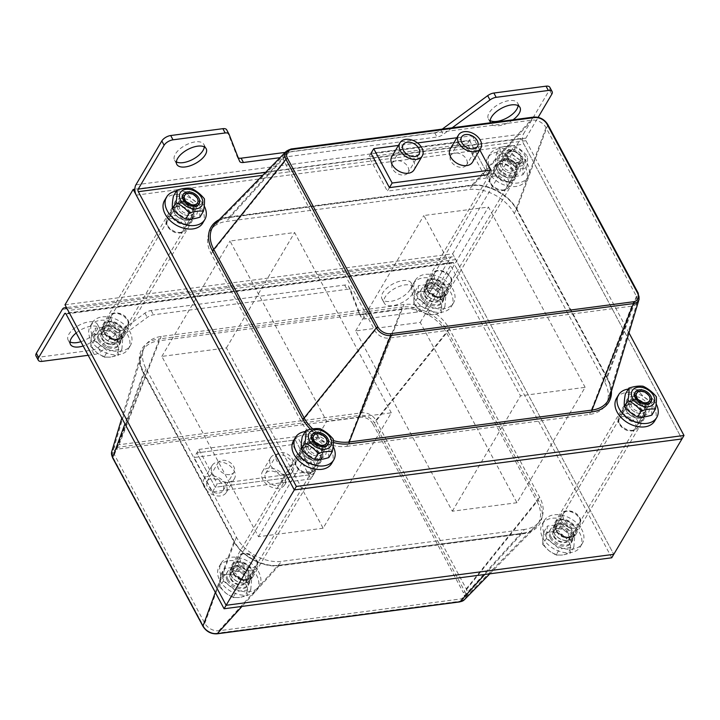 <?xml version="1.0" encoding="UTF-8"?>
<svg xmlns="http://www.w3.org/2000/svg" width="720" height="720" viewBox="0 0 720 720"><rect width="100%" height="100%" fill="white"/><g stroke="black" fill="none" stroke-linecap="round" stroke-linejoin="round"><path stroke-width="0.54" stroke-dasharray="3.6 2.7" d="M396.378 160.686A9.243 6.372 30.6 0 0 392.247 163.143A9.243 6.372 30.6 0 0 396.972 173.331A9.243 6.372 30.6 0 0 408.168 172.548A9.243 6.372 30.6 0 0 406.053 164.376A9.243 6.372 30.6 0 0 396.378 160.686M454.833 153A9.243 6.372 30.6 0 0 450.702 155.457A9.243 6.372 30.6 0 0 455.427 165.645A9.243 6.372 30.6 0 0 466.623 164.862A9.243 6.372 30.6 0 0 464.508 156.681A9.243 6.372 30.6 0 0 454.833 153M450.252 148.959A12.942 8.919 -149.4 0 1 456.021 145.521A12.942 8.919 -149.4 0 1 469.575 150.678A12.942 8.919 -149.4 0 1 472.536 162.126M391.797 156.645A12.942 8.919 -149.4 0 1 397.566 153.207A12.942 8.919 -149.4 0 1 411.12 158.364A12.942 8.919 -149.4 0 1 414.081 169.812M487.872 174.699L485.82 178.164L467.406 143.82L469.458 140.355L371.007 153.306L469.458 140.355L487.872 174.699L469.458 140.355L472.185 135.738L456.867 137.754M479.772 149.886L472.185 135.738M417.483 142.929L398.412 145.44M229.851 474.597A9.243 6.372 -149.4 0 1 220.176 470.916A9.243 6.372 -149.4 0 1 218.052 462.744A9.243 6.372 -149.4 0 1 229.257 461.961A9.243 6.372 -149.4 0 1 233.973 472.149A9.243 6.372 -149.4 0 1 229.851 474.597M218.943 493.065A9.243 6.372 30.6 0 0 223.065 490.608A9.243 6.372 30.6 0 0 218.349 480.42A9.243 6.372 30.6 0 0 207.144 481.203A9.243 6.372 30.6 0 0 209.268 489.375A9.243 6.372 30.6 0 0 218.943 493.065M288.306 466.911A9.243 6.372 -149.4 0 1 278.631 463.23A9.243 6.372 -149.4 0 1 276.507 455.058A9.243 6.372 -149.4 0 1 287.712 454.275A9.243 6.372 -149.4 0 1 292.428 464.463A9.243 6.372 -149.4 0 1 288.306 466.911M277.398 485.37A9.243 6.372 30.6 0 0 281.52 482.922A9.243 6.372 30.6 0 0 276.804 472.734A9.243 6.372 30.6 0 0 265.599 473.517A9.243 6.372 30.6 0 0 267.723 481.689A9.243 6.372 30.6 0 0 277.398 485.37M278.937 488.232A12.942 8.919 -149.4 0 1 265.383 483.084A12.942 8.919 -149.4 0 1 262.413 471.636A12.942 8.919 -149.4 0 1 278.1 470.538A12.942 8.919 -149.4 0 1 284.706 484.803A12.942 8.919 -149.4 0 1 278.937 488.232M287.118 474.39A12.942 8.919 30.6 0 0 292.887 470.961A12.942 8.919 30.6 0 0 286.281 456.696A12.942 8.919 30.6 0 0 270.603 457.785A12.942 8.919 30.6 0 0 273.564 469.233A12.942 8.919 30.6 0 0 287.118 474.39M220.482 495.927A12.942 8.919 -149.4 0 1 206.928 490.77A12.942 8.919 -149.4 0 1 203.958 479.322A12.942 8.919 -149.4 0 1 219.645 478.224A12.942 8.919 -149.4 0 1 226.251 492.489A12.942 8.919 -149.4 0 1 220.482 495.927M228.663 482.076A12.942 8.919 30.6 0 0 234.432 478.647A12.942 8.919 30.6 0 0 227.826 464.382A12.942 8.919 30.6 0 0 212.148 465.471A12.942 8.919 30.6 0 0 215.109 476.919A12.942 8.919 30.6 0 0 228.663 482.076M292.536 444.573L297.306 436.5L315.72 470.835L313.677 474.3L295.263 439.956L196.812 452.907L215.226 487.242L313.677 474.3L215.226 487.242L196.812 452.907L295.263 439.956L313.677 474.3L310.95 478.917L212.499 491.859L194.085 457.515L292.536 444.573L310.95 478.917M212.499 491.859L217.269 483.786L198.855 449.442L194.085 457.515M315.72 470.835L217.269 483.786M198.855 449.442L297.306 436.5M412.785 293.472A16.641 7.965 -28.2 0 1 397.683 304.497A16.641 7.965 -28.2 0 1 384.273 303.156A16.641 7.965 -28.2 0 1 395.181 288.27A16.641 7.965 -28.2 0 1 413.613 287.424A16.641 7.965 -28.2 0 1 412.785 293.472M410.481 289.179A16.641 7.965 151.8 0 0 411.309 283.131A16.641 7.965 151.8 0 0 392.877 283.977A16.641 7.965 151.8 0 0 381.969 298.863A16.641 7.965 151.8 0 0 395.388 300.204A16.641 7.965 151.8 0 0 410.481 289.179M88.182 355.311L94.266 354.51A7.398 3.537 151.8 0 0 100.476 351.873L147.231 317.43A7.398 3.537 -28.2 0 1 153.432 314.802L347.004 289.35A7.398 3.537 -28.2 0 1 350.793 290.466A7.398 3.537 -28.2 0 1 350.883 290.655L361.386 317.565A7.398 3.537 151.8 0 0 361.467 317.754A7.398 3.537 151.8 0 0 365.256 318.87L417.438 312.012A7.398 3.537 151.8 0 0 426.312 306.585L424.017 302.292A7.398 3.537 -28.2 0 1 415.134 307.719L362.961 314.577A7.398 3.537 -28.2 0 1 359.163 313.461A7.398 3.537 -28.2 0 1 359.082 313.272L348.579 286.362A7.398 3.537 151.8 0 0 348.489 286.173A7.398 3.537 151.8 0 0 344.7 285.057L151.128 310.509A7.398 3.537 151.8 0 0 144.927 313.137L98.172 347.58A7.398 3.537 -28.2 0 1 91.962 350.217L39.789 357.075A7.398 3.537 -28.2 0 1 36 355.95M76.194 332.955A16.641 7.965 -28.2 0 1 99.801 328.689A16.641 7.965 -28.2 0 1 98.973 334.728A16.641 7.965 -28.2 0 1 83.187 345.987M80.883 341.694A16.641 7.965 151.8 0 0 96.678 330.435A16.641 7.965 151.8 0 0 97.497 324.396A16.641 7.965 151.8 0 0 79.065 325.233A16.641 7.965 151.8 0 0 68.166 340.128A16.641 7.965 151.8 0 0 70.011 341.892M424.017 302.292L449.919 258.444A7.398 4.023 82.5 0 1 452.025 256.842A7.398 4.023 82.5 0 1 455.715 259.56L613.773 554.328L452.646 253.836L64.998 304.803M611.73 557.784L453.672 263.016A1.845 1.008 -97.5 0 0 452.754 262.341A1.845 1.008 -97.5 0 0 452.223 262.737L426.312 306.585M237.717 562.419A11.097 7.641 -149.4 0 1 249.327 566.838A11.097 7.641 -149.4 0 1 251.874 576.648A11.097 7.641 -149.4 0 1 238.428 577.584A11.097 7.641 -149.4 0 1 232.767 565.353A11.097 7.641 -149.4 0 1 237.717 562.419M235.665 565.875A11.097 7.641 30.6 0 0 230.715 568.818A11.097 7.641 30.6 0 0 236.385 581.049A11.097 7.641 30.6 0 0 249.822 580.104A11.097 7.641 30.6 0 0 247.284 570.294A11.097 7.641 30.6 0 0 235.665 565.875M431.856 279.54A11.097 7.641 -149.4 0 1 443.466 283.968A11.097 7.641 -149.4 0 1 446.013 293.778A11.097 7.641 -149.4 0 1 432.567 294.714A11.097 7.641 -149.4 0 1 426.906 282.483A11.097 7.641 -149.4 0 1 431.856 279.54M429.813 283.005A11.097 7.641 30.6 0 0 424.863 285.948A11.097 7.641 30.6 0 0 430.524 298.17A11.097 7.641 30.6 0 0 443.961 297.234A11.097 7.641 30.6 0 0 441.423 287.424A11.097 7.641 30.6 0 0 429.813 283.005M108.819 322.02A11.097 7.641 -149.4 0 1 120.429 326.439A11.097 7.641 -149.4 0 1 122.967 336.249A11.097 7.641 -149.4 0 1 109.53 337.185A11.097 7.641 -149.4 0 1 103.869 324.963A11.097 7.641 -149.4 0 1 108.819 322.02M106.767 325.485A11.097 7.641 30.6 0 0 101.817 328.428A11.097 7.641 30.6 0 0 107.487 340.65A11.097 7.641 30.6 0 0 120.924 339.714A11.097 7.641 30.6 0 0 118.386 329.904A11.097 7.641 30.6 0 0 106.767 325.485M560.754 519.939A11.097 7.641 -149.4 0 1 572.364 524.358A11.097 7.641 -149.4 0 1 574.911 534.168A11.097 7.641 -149.4 0 1 561.465 535.104A11.097 7.641 -149.4 0 1 555.804 522.882A11.097 7.641 -149.4 0 1 560.754 519.939M558.711 523.404A11.097 7.641 30.6 0 0 553.761 526.338A11.097 7.641 30.6 0 0 559.422 538.569A11.097 7.641 30.6 0 0 572.868 537.633A11.097 7.641 30.6 0 0 570.321 527.823A11.097 7.641 30.6 0 0 558.711 523.404M524.511 529.416L281.754 561.339A36.378 25.065 -149.4 0 1 236.403 537.165L146.007 368.595A36.378 25.065 -149.4 0 1 143.253 349.983A36.378 25.065 -149.4 0 1 161.181 336.465L403.929 304.542A36.378 25.065 -149.4 0 1 449.289 328.716L539.676 497.286A36.378 25.065 -149.4 0 1 538.155 523.134A36.378 25.065 -149.4 0 1 524.511 529.416L461.592 598.842A11.277 7.767 30.6 0 0 465.822 596.889A11.277 7.767 30.6 0 0 466.29 588.879L375.903 420.309A11.277 7.767 30.6 0 0 361.845 412.821L119.097 444.735A11.277 7.767 30.6 0 0 113.544 448.929A11.277 7.767 30.6 0 0 114.399 454.698L204.786 623.268A11.277 7.767 30.6 0 0 218.835 630.756L461.592 598.842M389.421 187.641L387.378 191.106L485.82 178.164M371.007 153.306L368.964 156.762L387.378 191.106M467.406 143.82L368.964 156.762M204.309 146.916A16.641 7.965 151.8 0 0 203.859 144.387A16.641 7.965 151.8 0 0 190.449 143.046A16.641 7.965 151.8 0 0 175.347 154.08A16.641 7.965 151.8 0 0 174.528 160.119A16.641 7.965 151.8 0 0 176.382 161.892M549.837 87.3A7.398 3.537 -28.2 0 1 549.468 89.982L523.557 133.83L135.909 184.806M285.201 152.406L434.7 132.741A7.398 3.537 151.8 0 0 440.91 130.113L442.269 129.114M452.16 127.809L443.205 134.406A7.398 3.537 -28.2 0 1 437.004 137.034L280.026 157.68M229.059 134.271L226.755 129.978L237.258 156.888A7.398 3.537 151.8 0 0 237.339 157.077A7.398 3.537 151.8 0 0 238.284 157.923M513.054 119.799A16.641 7.965 -28.2 0 1 490.635 123.147A16.641 7.965 -28.2 0 1 490.464 122.769M518.121 105.651A16.641 7.965 151.8 0 0 517.671 103.131A16.641 7.965 151.8 0 0 504.261 101.781A16.641 7.965 151.8 0 0 489.159 112.815A16.641 7.965 151.8 0 0 488.331 118.854A16.641 7.965 151.8 0 0 490.185 120.627M628.983 332.865L525.942 140.706A1.845 1.008 82.5 0 1 525.861 138.123L538.137 117.342M452.646 253.836L520.83 138.447L681.957 438.939L523.899 144.171A7.398 4.023 82.5 0 1 523.557 133.83M628.938 404.55A11.097 7.641 30.6 0 0 623.988 407.493A11.097 7.641 30.6 0 0 629.649 419.724A11.097 7.641 30.6 0 0 643.095 418.779A11.097 7.641 30.6 0 0 640.548 408.969A11.097 7.641 30.6 0 0 628.938 404.55M630.981 401.094A11.097 7.641 -149.4 0 1 642.591 405.513A11.097 7.641 -149.4 0 1 645.138 415.323A11.097 7.641 -149.4 0 1 631.692 416.259A11.097 7.641 -149.4 0 1 626.031 404.028A11.097 7.641 -149.4 0 1 630.981 401.094M176.994 206.631A11.097 7.641 30.6 0 0 172.044 209.574A11.097 7.641 30.6 0 0 177.714 221.805A11.097 7.641 30.6 0 0 191.151 220.869A11.097 7.641 30.6 0 0 188.613 211.05A11.097 7.641 30.6 0 0 176.994 206.631M179.046 203.175A11.097 7.641 -149.4 0 1 190.656 207.594A11.097 7.641 -149.4 0 1 193.203 217.404A11.097 7.641 -149.4 0 1 179.757 218.34A11.097 7.641 -149.4 0 1 174.096 206.118A11.097 7.641 -149.4 0 1 179.046 203.175M500.04 164.16A11.097 7.641 30.6 0 0 495.09 167.094A11.097 7.641 30.6 0 0 500.751 179.325A11.097 7.641 30.6 0 0 514.188 178.389A11.097 7.641 30.6 0 0 511.65 168.579A11.097 7.641 30.6 0 0 500.04 164.16M502.083 160.695A11.097 7.641 -149.4 0 1 513.693 165.114A11.097 7.641 -149.4 0 1 516.24 174.924A11.097 7.641 -149.4 0 1 502.794 175.86A11.097 7.641 -149.4 0 1 497.133 163.638A11.097 7.641 -149.4 0 1 502.083 160.695M305.892 447.03A11.097 7.641 30.6 0 0 300.942 449.973A11.097 7.641 30.6 0 0 306.612 462.195A11.097 7.641 30.6 0 0 320.049 461.259A11.097 7.641 30.6 0 0 317.511 451.449A11.097 7.641 30.6 0 0 305.892 447.03M307.944 443.565A11.097 7.641 -149.4 0 1 319.554 447.984A11.097 7.641 -149.4 0 1 322.101 457.794A11.097 7.641 -149.4 0 1 308.655 458.739A11.097 7.641 -149.4 0 1 302.994 446.508A11.097 7.641 -149.4 0 1 307.944 443.565M346.86 446.355L589.617 414.432A36.378 25.065 30.6 0 0 607.536 400.914A36.378 25.065 30.6 0 0 604.782 382.302L514.395 213.732A36.378 25.065 30.6 0 0 469.035 189.558L226.287 221.481A36.378 25.065 30.6 0 0 212.634 227.772A36.378 25.065 30.6 0 0 211.113 253.611L301.5 422.181A36.378 25.065 30.6 0 0 346.86 446.355L388.944 338.085A11.277 7.767 -149.4 0 1 374.886 330.588L284.499 162.018A11.277 7.767 -149.4 0 1 284.976 154.008A11.277 7.767 -149.4 0 1 289.197 152.064L531.954 120.141A11.277 7.767 -149.4 0 1 546.012 127.629L636.399 296.208A11.277 7.767 -149.4 0 1 637.254 301.968A11.277 7.767 -149.4 0 1 631.701 306.162L388.944 338.085M516.942 502.722L452.331 511.218L355.662 330.921L420.264 322.425L516.942 502.722L585.126 387.333L520.515 395.829L423.837 215.532L488.448 207.036L585.126 387.333M420.264 322.425L488.448 207.036M355.662 330.921L423.837 215.532M452.331 511.218L520.515 395.829M323.118 528.21L258.507 536.706L161.838 356.409L226.44 347.913L323.118 528.21L391.302 412.821L326.691 421.317L230.013 241.02L294.624 232.524L391.302 412.821M226.44 347.913L294.624 232.524M161.838 356.409L230.013 241.02M258.507 536.706L326.691 421.317M441.441 297.432A12.024 8.28 -149.4 0 1 428.859 292.644A12.024 8.28 -149.4 0 1 426.105 282.015A12.024 8.28 -149.4 0 1 440.667 280.998A12.024 8.28 -149.4 0 1 446.805 294.246A12.024 8.28 -149.4 0 1 441.441 297.432M509.625 182.043A12.024 8.28 -149.4 0 1 497.043 177.255A12.024 8.28 -149.4 0 1 494.289 166.626A12.024 8.28 -149.4 0 1 508.851 165.609A12.024 8.28 -149.4 0 1 514.989 178.857A12.024 8.28 -149.4 0 1 509.625 182.043M118.404 339.912A12.024 8.28 -149.4 0 1 105.822 335.124A12.024 8.28 -149.4 0 1 103.068 324.495A12.024 8.28 -149.4 0 1 117.63 323.478A12.024 8.28 -149.4 0 1 123.768 336.726A12.024 8.28 -149.4 0 1 118.404 339.912M186.588 224.523A12.024 8.28 -149.4 0 1 174.006 219.735A12.024 8.28 -149.4 0 1 171.252 209.106A12.024 8.28 -149.4 0 1 185.814 208.089A12.024 8.28 -149.4 0 1 191.952 221.337A12.024 8.28 -149.4 0 1 186.588 224.523M247.302 580.302A12.024 8.28 -149.4 0 1 234.72 575.514A12.024 8.28 -149.4 0 1 231.966 564.885A12.024 8.28 -149.4 0 1 246.528 563.868A12.024 8.28 -149.4 0 1 252.666 577.116A12.024 8.28 -149.4 0 1 247.302 580.302M315.486 464.913A12.024 8.28 -149.4 0 1 302.904 460.125A12.024 8.28 -149.4 0 1 300.15 449.496A12.024 8.28 -149.4 0 1 314.712 448.488A12.024 8.28 -149.4 0 1 320.85 461.727A12.024 8.28 -149.4 0 1 315.486 464.913M570.348 537.822A12.024 8.28 -149.4 0 1 557.766 533.034A12.024 8.28 -149.4 0 1 555.012 522.414A12.024 8.28 -149.4 0 1 569.574 521.397A12.024 8.28 -149.4 0 1 575.703 534.636A12.024 8.28 -149.4 0 1 570.348 537.822M638.523 422.442A12.024 8.28 -149.4 0 1 625.941 417.654A12.024 8.28 -149.4 0 1 623.187 407.025A12.024 8.28 -149.4 0 1 637.749 406.008A12.024 8.28 -149.4 0 1 643.887 419.256A12.024 8.28 -149.4 0 1 638.523 422.442M520.83 138.447L134.874 189.198M240.759 561.627A9.243 6.372 -149.4 0 1 240.489 555.912A9.243 6.372 -149.4 0 1 251.694 555.129A9.243 6.372 -149.4 0 1 256.41 565.317A9.243 6.372 -149.4 0 1 248.778 567.549A9.243 6.372 -149.4 0 1 240.759 561.627M231.192 575.658A10.908 7.515 -149.4 0 1 230.877 568.917A10.908 7.515 -149.4 0 1 244.098 567.99A10.908 7.515 -149.4 0 1 249.669 580.014A10.908 7.515 -149.4 0 1 240.66 582.651A10.908 7.515 -149.4 0 1 231.192 575.658M230.535 578.934A9.243 6.372 30.6 0 0 238.554 584.865A9.243 6.372 30.6 0 0 246.186 582.633A9.243 6.372 30.6 0 0 241.47 572.436A9.243 6.372 30.6 0 0 230.265 573.219A9.243 6.372 30.6 0 0 230.535 578.934M221.814 576.891A22.194 15.291 30.6 0 0 241.056 591.111A22.194 15.291 30.6 0 0 259.38 585.756A22.194 15.291 30.6 0 0 248.049 561.303A22.194 15.291 30.6 0 0 221.166 563.175A22.194 15.291 30.6 0 0 221.814 576.891M219.771 580.356A22.194 15.291 30.6 0 0 239.013 594.567A22.194 15.291 30.6 0 0 257.328 589.212A22.194 15.291 30.6 0 0 246.006 564.759A22.194 15.291 30.6 0 0 219.123 566.64A22.194 15.291 30.6 0 0 219.771 580.356M563.805 519.147A9.243 6.372 -149.4 0 1 563.535 513.432A9.243 6.372 -149.4 0 1 574.731 512.658A9.243 6.372 -149.4 0 1 579.456 522.846A9.243 6.372 -149.4 0 1 571.815 525.078A9.243 6.372 -149.4 0 1 563.805 519.147M554.238 533.178A10.908 7.515 -149.4 0 1 553.914 526.437A10.908 7.515 -149.4 0 1 567.135 525.51A10.908 7.515 -149.4 0 1 572.706 537.534A10.908 7.515 -149.4 0 1 563.697 540.171A10.908 7.515 -149.4 0 1 554.238 533.178M553.572 536.463A9.243 6.372 30.6 0 0 561.591 542.385A9.243 6.372 30.6 0 0 569.223 540.153A9.243 6.372 30.6 0 0 564.507 529.965A9.243 6.372 30.6 0 0 553.302 530.748A9.243 6.372 30.6 0 0 553.572 536.463M544.851 534.411A22.194 15.291 30.6 0 0 564.093 548.631A22.194 15.291 30.6 0 0 582.417 543.276A22.194 15.291 30.6 0 0 571.086 518.823A22.194 15.291 30.6 0 0 544.203 520.695A22.194 15.291 30.6 0 0 544.851 534.411M542.808 537.876A22.194 15.291 30.6 0 0 562.05 552.096A22.194 15.291 30.6 0 0 580.374 546.741A22.194 15.291 30.6 0 0 569.043 522.288A22.194 15.291 30.6 0 0 542.16 524.16A22.194 15.291 30.6 0 0 542.808 537.876M111.861 321.237A9.243 6.372 -149.4 0 1 111.591 315.522A9.243 6.372 -149.4 0 1 122.796 314.739A9.243 6.372 -149.4 0 1 127.512 324.927A9.243 6.372 -149.4 0 1 119.88 327.159A9.243 6.372 -149.4 0 1 111.861 321.237M102.294 335.259A10.908 7.515 -149.4 0 1 101.979 328.518A10.908 7.515 -149.4 0 1 115.2 327.6A10.908 7.515 -149.4 0 1 120.771 339.615A10.908 7.515 -149.4 0 1 111.762 342.252A10.908 7.515 -149.4 0 1 102.294 335.259M101.637 338.544A9.243 6.372 30.6 0 0 109.656 344.466A9.243 6.372 30.6 0 0 117.288 342.234A9.243 6.372 30.6 0 0 112.572 332.046A9.243 6.372 30.6 0 0 101.367 332.829A9.243 6.372 30.6 0 0 101.637 338.544M92.916 336.492A22.194 15.291 30.6 0 0 112.158 350.712A22.194 15.291 30.6 0 0 130.482 345.357A22.194 15.291 30.6 0 0 119.151 320.904A22.194 15.291 30.6 0 0 92.268 322.776A22.194 15.291 30.6 0 0 92.916 336.492M90.864 339.957A22.194 15.291 30.6 0 0 110.115 354.177A22.194 15.291 30.6 0 0 128.43 348.822A22.194 15.291 30.6 0 0 117.108 324.369A22.194 15.291 30.6 0 0 90.225 326.241A22.194 15.291 30.6 0 0 90.864 339.957M434.907 278.757A9.243 6.372 -149.4 0 1 434.637 273.042A9.243 6.372 -149.4 0 1 445.833 272.259A9.243 6.372 -149.4 0 1 450.558 282.447A9.243 6.372 -149.4 0 1 442.917 284.679A9.243 6.372 -149.4 0 1 434.907 278.757M425.34 292.788A10.908 7.515 -149.4 0 1 425.016 286.038A10.908 7.515 -149.4 0 1 438.237 285.12A10.908 7.515 -149.4 0 1 443.808 297.144A10.908 7.515 -149.4 0 1 434.799 299.772A10.908 7.515 -149.4 0 1 425.34 292.788M424.674 296.064A9.243 6.372 30.6 0 0 432.693 301.986A9.243 6.372 30.6 0 0 440.325 299.754A9.243 6.372 30.6 0 0 435.609 289.566A9.243 6.372 30.6 0 0 424.404 290.349A9.243 6.372 30.6 0 0 424.674 296.064M415.953 294.021A22.194 15.291 30.6 0 0 435.195 308.241A22.194 15.291 30.6 0 0 453.519 302.877A22.194 15.291 30.6 0 0 442.188 278.424A22.194 15.291 30.6 0 0 415.305 280.305A22.194 15.291 30.6 0 0 415.953 294.021M413.91 297.477A22.194 15.291 30.6 0 0 433.152 311.697A22.194 15.291 30.6 0 0 451.476 306.342A22.194 15.291 30.6 0 0 440.145 281.889A22.194 15.291 30.6 0 0 413.262 283.761A22.194 15.291 30.6 0 0 413.91 297.477M635.094 422.514A9.243 6.372 30.6 0 0 627.075 416.583A9.243 6.372 30.6 0 0 619.443 418.815A9.243 6.372 30.6 0 0 624.159 429.003A9.243 6.372 30.6 0 0 635.364 428.229A9.243 6.372 30.6 0 0 635.094 422.514M644.661 408.483A10.908 7.515 30.6 0 0 635.202 401.49A10.908 7.515 30.6 0 0 626.193 404.127A10.908 7.515 30.6 0 0 631.755 416.151A10.908 7.515 30.6 0 0 644.976 415.224A10.908 7.515 30.6 0 0 644.661 408.483M645.318 405.207A9.243 6.372 -149.4 0 1 645.588 410.922A9.243 6.372 -149.4 0 1 634.392 411.696A9.243 6.372 -149.4 0 1 629.667 401.508A9.243 6.372 -149.4 0 1 637.299 399.276A9.243 6.372 -149.4 0 1 645.318 405.207M616.482 398.385A22.194 15.291 -149.4 0 1 634.797 393.03A22.194 15.291 -149.4 0 1 654.039 407.25A22.194 15.291 -149.4 0 1 654.687 420.966M628.308 389.061A22.194 15.291 -149.4 0 1 656.091 403.785A22.194 15.291 -149.4 0 1 656.163 403.92M312.057 464.985A9.243 6.372 30.6 0 0 304.038 459.063A9.243 6.372 30.6 0 0 296.406 461.295A9.243 6.372 30.6 0 0 301.122 471.483A9.243 6.372 30.6 0 0 312.327 470.7A9.243 6.372 30.6 0 0 312.057 464.985M321.624 450.963A10.908 7.515 30.6 0 0 312.156 443.97A10.908 7.515 30.6 0 0 303.147 446.607A10.908 7.515 30.6 0 0 308.718 458.622A10.908 7.515 30.6 0 0 321.939 457.704A10.908 7.515 30.6 0 0 321.624 450.963M322.281 447.678A9.243 6.372 -149.4 0 1 322.551 453.393A9.243 6.372 -149.4 0 1 311.346 454.176A9.243 6.372 -149.4 0 1 306.63 443.988A9.243 6.372 -149.4 0 1 314.262 441.756A9.243 6.372 -149.4 0 1 322.281 447.678M293.436 440.865A22.194 15.291 -149.4 0 1 311.76 435.51A22.194 15.291 -149.4 0 1 331.002 449.73A22.194 15.291 -149.4 0 1 331.65 463.446M305.271 431.532A22.194 15.291 -149.4 0 1 333.045 446.265A22.194 15.291 -149.4 0 1 333.117 446.4M183.159 224.595A9.243 6.372 30.6 0 0 175.14 218.673A9.243 6.372 30.6 0 0 167.499 220.905A9.243 6.372 30.6 0 0 172.224 231.093A9.243 6.372 30.6 0 0 183.429 230.31A9.243 6.372 30.6 0 0 183.159 224.595M192.726 210.564A10.908 7.515 30.6 0 0 183.258 203.571A10.908 7.515 30.6 0 0 174.249 206.208A10.908 7.515 30.6 0 0 179.82 218.232A10.908 7.515 30.6 0 0 193.041 217.305A10.908 7.515 30.6 0 0 192.726 210.564M193.383 207.288A9.243 6.372 -149.4 0 1 193.653 213.003A9.243 6.372 -149.4 0 1 182.448 213.786A9.243 6.372 -149.4 0 1 177.732 203.589A9.243 6.372 -149.4 0 1 185.364 201.357A9.243 6.372 -149.4 0 1 193.383 207.288M164.538 200.466A22.194 15.291 -149.4 0 1 182.862 195.111A22.194 15.291 -149.4 0 1 202.104 209.331A22.194 15.291 -149.4 0 1 202.752 223.047M176.373 191.142A22.194 15.291 -149.4 0 1 204.147 205.866A22.194 15.291 -149.4 0 1 204.219 206.001M506.196 182.115A9.243 6.372 30.6 0 0 498.177 176.193A9.243 6.372 30.6 0 0 490.545 178.425A9.243 6.372 30.6 0 0 495.261 188.613A9.243 6.372 30.6 0 0 506.466 187.83A9.243 6.372 30.6 0 0 506.196 182.115M515.763 168.084A10.908 7.515 30.6 0 0 506.304 161.1A10.908 7.515 30.6 0 0 497.295 163.728A10.908 7.515 30.6 0 0 502.857 175.752A10.908 7.515 30.6 0 0 516.078 174.834A10.908 7.515 30.6 0 0 515.763 168.084M516.42 164.808A9.243 6.372 -149.4 0 1 516.69 170.523A9.243 6.372 -149.4 0 1 505.485 171.306A9.243 6.372 -149.4 0 1 500.769 161.118A9.243 6.372 -149.4 0 1 508.401 158.886A9.243 6.372 -149.4 0 1 516.42 164.808M525.141 166.851A22.194 15.291 -149.4 0 1 525.789 180.567A22.194 15.291 -149.4 0 1 498.906 182.448A22.194 15.291 -149.4 0 1 487.584 157.995A22.194 15.291 -149.4 0 1 505.899 152.631A22.194 15.291 -149.4 0 1 525.141 166.851M527.193 163.395A22.194 15.291 -149.4 0 1 527.832 177.111A22.194 15.291 -149.4 0 1 500.949 178.983A22.194 15.291 -149.4 0 1 489.627 154.53A22.194 15.291 -149.4 0 1 507.951 149.175A22.194 15.291 -149.4 0 1 527.193 163.395M198.171 199.188A9.243 6.372 30.6 0 0 196.029 196.443A9.243 6.372 30.6 0 0 191.088 193.527A9.243 6.372 30.6 0 0 182.52 195.498A9.243 6.372 30.6 0 0 182.781 201.213A9.243 6.372 30.6 0 0 190.8 207.135A9.243 6.372 30.6 0 0 198.441 204.903A9.243 6.372 30.6 0 0 198.171 199.188M104.913 333A9.243 6.372 30.6 0 0 118.467 338.562A9.243 6.372 30.6 0 0 120.564 336.699A9.243 6.372 30.6 0 0 115.839 326.511A9.243 6.372 30.6 0 0 104.643 327.285A9.243 6.372 30.6 0 0 104.013 330.021A9.243 6.372 30.6 0 0 104.913 333M112.14 338.481L106.011 332.397L98.415 334.161A14.796 10.197 -149.4 0 1 112.14 338.481A14.796 10.197 -149.4 0 1 118.278 349.929L119.25 342.918L112.14 338.481M91.8 334.269L90.828 341.289A14.796 10.197 -149.4 0 1 98.415 334.161L91.8 334.269L95.4 328.167L94.437 340.551L107.676 351.063L121.887 349.2L118.287 355.293L118.278 349.929A14.796 10.197 -149.4 0 1 110.691 357.057L118.287 355.293M90.828 346.653L96.966 352.728A14.796 10.197 -149.4 0 1 90.828 341.289L90.828 346.653L94.437 340.551M104.076 357.165L110.691 357.057A14.796 10.197 -149.4 0 1 96.966 352.728L104.076 357.165L107.676 351.063M121.887 349.2L122.859 336.816L119.25 342.918M122.859 336.816L109.611 326.304L106.011 332.397M109.611 326.304L95.4 328.167M98.343 340.038A12.393 8.541 30.6 0 0 109.08 347.976A12.393 8.541 30.6 0 0 119.313 344.988A12.393 8.541 30.6 0 0 112.986 331.335A12.393 8.541 30.6 0 0 97.983 332.379A12.393 8.541 30.6 0 0 98.343 340.038M99.018 338.886A12.393 8.541 30.6 0 0 109.764 346.824A12.393 8.541 30.6 0 0 119.997 343.836A12.393 8.541 30.6 0 0 113.67 330.183A12.393 8.541 30.6 0 0 98.658 331.227A12.393 8.541 30.6 0 0 99.018 338.886M102.303 338.454A8.442 5.823 30.6 0 0 109.629 343.863A8.442 5.823 30.6 0 0 116.595 341.829A8.442 5.823 30.6 0 0 112.284 332.523A8.442 5.823 30.6 0 0 102.06 333.234A8.442 5.823 30.6 0 0 102.303 338.454M104.904 334.044A8.442 5.823 30.6 0 0 117.288 339.129A8.442 5.823 30.6 0 0 119.205 337.419A8.442 5.823 30.6 0 0 114.894 328.113A8.442 5.823 30.6 0 0 104.661 328.824A8.442 5.823 30.6 0 0 104.085 331.326A8.442 5.823 30.6 0 0 104.904 334.044M327.069 439.578A9.243 6.372 30.6 0 0 324.927 436.842A9.243 6.372 30.6 0 0 319.986 433.917A9.243 6.372 30.6 0 0 311.418 435.888A9.243 6.372 30.6 0 0 311.688 441.603A9.243 6.372 30.6 0 0 319.698 447.525A9.243 6.372 30.6 0 0 327.339 445.293A9.243 6.372 30.6 0 0 327.069 439.578M233.811 573.399A9.243 6.372 30.6 0 0 247.365 578.961A9.243 6.372 30.6 0 0 249.462 577.089A9.243 6.372 30.6 0 0 244.737 566.901A9.243 6.372 30.6 0 0 233.541 567.684A9.243 6.372 30.6 0 0 232.911 570.42A9.243 6.372 30.6 0 0 233.811 573.399M241.038 578.88L234.909 572.796L227.313 574.551A14.796 10.197 -149.4 0 1 241.038 578.88A14.796 10.197 -149.4 0 1 247.176 590.328L248.148 583.308L241.038 578.88M220.698 574.668L219.726 581.679A14.796 10.197 -149.4 0 1 227.313 574.551L220.698 574.668L224.298 568.566L223.335 580.95L236.574 591.462L250.785 589.59L247.185 595.692L247.176 590.328A14.796 10.197 -149.4 0 1 239.589 597.447L247.185 595.692M219.735 587.043L225.864 593.127A14.796 10.197 -149.4 0 1 219.726 581.679L219.735 587.043L223.335 580.95M232.974 597.564L239.589 597.447A14.796 10.197 -149.4 0 1 225.864 593.127L232.974 597.564L236.574 591.462M250.785 589.59L251.757 577.215L248.148 583.308M251.757 577.215L238.509 566.694L234.909 572.796M238.509 566.694L224.298 568.566M227.241 580.437A12.393 8.541 30.6 0 0 237.978 588.375A12.393 8.541 30.6 0 0 248.211 585.378A12.393 8.541 30.6 0 0 241.884 571.725A12.393 8.541 30.6 0 0 226.881 572.778A12.393 8.541 30.6 0 0 227.241 580.437M227.916 579.276A12.393 8.541 30.6 0 0 238.662 587.223A12.393 8.541 30.6 0 0 248.895 584.226A12.393 8.541 30.6 0 0 242.568 570.573A12.393 8.541 30.6 0 0 227.556 571.626A12.393 8.541 30.6 0 0 227.916 579.276M231.201 578.853A8.442 5.823 30.6 0 0 238.527 584.262A8.442 5.823 30.6 0 0 245.502 582.219A8.442 5.823 30.6 0 0 241.191 572.913A8.442 5.823 30.6 0 0 230.958 573.633A8.442 5.823 30.6 0 0 231.201 578.853M233.802 574.443A8.442 5.823 30.6 0 0 246.186 579.519A8.442 5.823 30.6 0 0 248.103 577.818A8.442 5.823 30.6 0 0 243.792 568.512A8.442 5.823 30.6 0 0 233.559 569.223A8.442 5.823 30.6 0 0 232.983 571.716A8.442 5.823 30.6 0 0 233.802 574.443M650.106 397.107A9.243 6.372 30.6 0 0 647.964 394.362A9.243 6.372 30.6 0 0 643.023 391.437A9.243 6.372 30.6 0 0 634.455 393.408A9.243 6.372 30.6 0 0 634.725 399.132A9.243 6.372 30.6 0 0 642.744 405.054A9.243 6.372 30.6 0 0 650.376 402.822A9.243 6.372 30.6 0 0 650.106 397.107M556.848 530.919A9.243 6.372 30.6 0 0 570.402 536.481A9.243 6.372 30.6 0 0 572.499 534.609A9.243 6.372 30.6 0 0 567.783 524.421A9.243 6.372 30.6 0 0 556.578 525.204A9.243 6.372 30.6 0 0 555.948 527.94A9.243 6.372 30.6 0 0 556.848 530.919M564.084 536.4L557.946 530.316L550.359 532.08A14.796 10.197 -149.4 0 1 564.084 536.4A14.796 10.197 -149.4 0 1 570.222 547.848L571.194 540.828L564.084 536.4M543.735 532.188L542.763 539.199A14.796 10.197 -149.4 0 1 550.359 532.08L543.735 532.188L547.344 526.086L546.372 538.47L559.62 548.982L573.831 547.119L570.222 553.212L570.222 547.848A14.796 10.197 -149.4 0 1 562.635 554.976L570.222 553.212M542.772 544.572L548.901 550.647A14.796 10.197 -149.4 0 1 542.763 539.199L542.772 544.572L546.372 538.47M556.011 555.084L562.635 554.976A14.796 10.197 -149.4 0 1 548.901 550.647L556.011 555.084L559.62 548.982M573.831 547.119L574.794 534.735L571.194 540.828M574.794 534.735L561.555 524.223L557.946 530.316M561.555 524.223L547.344 526.086M550.278 537.957A12.393 8.541 30.6 0 0 561.024 545.895A12.393 8.541 30.6 0 0 571.248 542.907A12.393 8.541 30.6 0 0 564.93 529.254A12.393 8.541 30.6 0 0 549.918 530.298A12.393 8.541 30.6 0 0 550.278 537.957M550.962 536.805A12.393 8.541 30.6 0 0 561.699 544.743A12.393 8.541 30.6 0 0 571.932 541.755A12.393 8.541 30.6 0 0 565.605 528.102A12.393 8.541 30.6 0 0 550.602 529.146A12.393 8.541 30.6 0 0 550.962 536.805M554.238 536.373A8.442 5.823 30.6 0 0 561.564 541.782A8.442 5.823 30.6 0 0 568.539 539.748A8.442 5.823 30.6 0 0 564.228 530.442A8.442 5.823 30.6 0 0 553.995 531.153A8.442 5.823 30.6 0 0 554.238 536.373M556.848 531.963A8.442 5.823 30.6 0 0 569.232 537.039A8.442 5.823 30.6 0 0 571.14 535.338A8.442 5.823 30.6 0 0 566.829 526.032A8.442 5.823 30.6 0 0 556.596 526.743A8.442 5.823 30.6 0 0 556.029 529.245A8.442 5.823 30.6 0 0 556.848 531.963M520.371 155.772A7.434 5.121 -149.4 0 1 516.123 162.396A7.434 5.121 -149.4 0 1 507.321 155.349A7.434 5.121 -149.4 0 1 514.674 151.227A7.434 5.121 -149.4 0 1 518.652 153.576A7.434 5.121 -149.4 0 1 520.371 155.772M521.208 156.708A9.243 6.372 30.6 0 0 519.066 153.972A9.243 6.372 30.6 0 0 514.125 151.047A9.243 6.372 30.6 0 0 505.557 153.018A9.243 6.372 30.6 0 0 505.827 158.733A9.243 6.372 30.6 0 0 513.846 164.655A9.243 6.372 30.6 0 0 521.478 162.423A9.243 6.372 30.6 0 0 521.208 156.708M427.95 290.529A9.243 6.372 30.6 0 0 441.504 296.082A9.243 6.372 30.6 0 0 443.601 294.219A9.243 6.372 30.6 0 0 438.885 284.031A9.243 6.372 30.6 0 0 427.68 284.814A9.243 6.372 30.6 0 0 427.05 287.541A9.243 6.372 30.6 0 0 427.95 290.529M435.186 296.001L429.048 289.926L421.452 291.681A14.796 10.197 -149.4 0 1 435.186 296.001A14.796 10.197 -149.4 0 1 441.324 307.449L442.287 300.438L435.186 296.001M414.837 291.789L413.865 298.809A14.796 10.197 -149.4 0 1 421.452 291.681L414.837 291.789L418.446 285.696L417.474 298.071L430.722 308.592L444.924 306.72L441.324 312.822L441.324 307.449A14.796 10.197 -149.4 0 1 433.728 314.577L441.324 312.822M413.874 304.173L420.003 310.257A14.796 10.197 -149.4 0 1 413.865 298.809L413.874 304.173L417.474 298.071M427.113 314.685L433.728 314.577A14.796 10.197 -149.4 0 1 420.003 310.257L427.113 314.685L430.722 308.592M444.924 306.72L445.896 294.336L442.287 300.438M445.896 294.336L432.648 283.824L429.048 289.926M432.648 283.824L418.446 285.696M421.38 297.558A12.393 8.541 30.6 0 0 432.126 305.505A12.393 8.541 30.6 0 0 442.35 302.508A12.393 8.541 30.6 0 0 436.032 288.855A12.393 8.541 30.6 0 0 421.02 289.908A12.393 8.541 30.6 0 0 421.38 297.558M422.064 296.406A12.393 8.541 30.6 0 0 432.801 304.344A12.393 8.541 30.6 0 0 443.034 301.356A12.393 8.541 30.6 0 0 436.707 287.703A12.393 8.541 30.6 0 0 421.704 288.747A12.393 8.541 30.6 0 0 422.064 296.406M425.34 295.974A8.442 5.823 30.6 0 0 432.666 301.392A8.442 5.823 30.6 0 0 439.641 299.349A8.442 5.823 30.6 0 0 435.33 290.043A8.442 5.823 30.6 0 0 425.097 290.754A8.442 5.823 30.6 0 0 425.34 295.974M427.941 291.573A8.442 5.823 30.6 0 0 440.334 296.649A8.442 5.823 30.6 0 0 442.242 294.939A8.442 5.823 30.6 0 0 437.931 285.633A8.442 5.823 30.6 0 0 427.698 286.353A8.442 5.823 30.6 0 0 427.131 288.846A8.442 5.823 30.6 0 0 427.941 291.573M182.862 201.807A7.641 5.265 30.6 0 0 179.451 203.832A7.641 5.265 30.6 0 0 183.357 212.256A7.641 5.265 30.6 0 0 192.618 211.608A7.641 5.265 30.6 0 0 190.863 204.849A7.641 5.265 30.6 0 0 182.862 201.807M181.854 201.141A9.243 6.372 -149.4 0 1 194.274 210.996A9.243 6.372 -149.4 0 1 180.945 212.751A9.243 6.372 -149.4 0 1 181.854 201.141M187.632 193.725A7.641 5.265 -149.4 0 1 195.633 196.776A7.641 5.265 -149.4 0 1 197.388 203.535A7.641 5.265 -149.4 0 1 193.977 205.56A7.641 5.265 -149.4 0 1 185.976 202.509A7.641 5.265 -149.4 0 1 184.221 195.75A7.641 5.265 -149.4 0 1 187.632 193.725M175.23 209.673A12.573 8.667 -149.4 0 1 186.399 199.179A12.573 8.667 -149.4 0 1 195.444 216.036A12.573 8.667 -149.4 0 1 175.23 209.673M199.89 217.188C199.557 214.173 199.881 210.042 200.862 204.804C195.786 202.41 191.376 198.909 187.614 194.292C182.223 196.029 177.489 196.65 173.412 196.164M200.862 204.804L204.399 198.819M187.614 194.292L191.151 188.307M311.76 442.197A7.641 5.265 30.6 0 0 308.349 444.222A7.641 5.265 30.6 0 0 312.255 452.646A7.641 5.265 30.6 0 0 321.516 452.007A7.641 5.265 30.6 0 0 319.761 445.248A7.641 5.265 30.6 0 0 311.76 442.197M310.752 441.54A9.243 6.372 -149.4 0 1 323.172 451.395A9.243 6.372 -149.4 0 1 309.843 453.141A9.243 6.372 -149.4 0 1 310.752 441.54M316.53 434.124A7.641 5.265 -149.4 0 1 324.531 437.166A7.641 5.265 -149.4 0 1 326.286 443.925A7.641 5.265 -149.4 0 1 322.875 445.95A7.641 5.265 -149.4 0 1 314.874 442.908A7.641 5.265 -149.4 0 1 313.119 436.149A7.641 5.265 -149.4 0 1 316.53 434.124M304.128 450.063A12.573 8.667 -149.4 0 1 315.306 439.578A12.573 8.667 -149.4 0 1 324.342 456.435A12.573 8.667 -149.4 0 1 304.128 450.063M328.797 457.578C328.455 454.563 328.779 450.441 329.76 445.203C324.693 442.809 320.274 439.299 316.521 434.682C311.121 436.419 306.387 437.04 302.31 436.554M329.76 445.203L333.297 439.218M316.521 434.682L320.049 428.706M634.797 399.726A7.641 5.265 30.6 0 0 631.386 401.751A7.641 5.265 30.6 0 0 635.292 410.175A7.641 5.265 30.6 0 0 644.553 409.527A7.641 5.265 30.6 0 0 642.798 402.768A7.641 5.265 30.6 0 0 634.797 399.726M633.789 399.06A9.243 6.372 -149.4 0 1 646.209 408.915A9.243 6.372 -149.4 0 1 632.889 410.67A9.243 6.372 -149.4 0 1 633.789 399.06M639.567 391.644A7.641 5.265 -149.4 0 1 647.577 394.686A7.641 5.265 -149.4 0 1 649.323 401.454A7.641 5.265 -149.4 0 1 645.912 403.479A7.641 5.265 -149.4 0 1 637.911 400.428A7.641 5.265 -149.4 0 1 636.165 393.669A7.641 5.265 -149.4 0 1 639.567 391.644M627.165 407.592A12.573 8.667 -149.4 0 1 638.343 397.098A12.573 8.667 -149.4 0 1 647.379 413.955A12.573 8.667 -149.4 0 1 627.165 407.592M651.834 415.107C651.501 412.083 651.816 407.961 652.797 402.723C647.73 400.329 643.311 396.828 639.558 392.211C634.167 393.939 629.424 394.569 625.347 394.074M652.797 402.723L656.334 396.738M639.558 392.211L643.095 386.226M505.899 159.327A7.641 5.265 30.6 0 0 502.488 161.352A7.641 5.265 30.6 0 0 506.394 169.776A7.641 5.265 30.6 0 0 515.655 169.128A7.641 5.265 30.6 0 0 513.9 162.369A7.641 5.265 30.6 0 0 505.899 159.327M504.891 158.661A9.243 6.372 -149.4 0 1 517.311 168.525A9.243 6.372 -149.4 0 1 503.991 170.271A9.243 6.372 -149.4 0 1 504.891 158.661M510.669 151.254A7.641 5.265 -149.4 0 1 518.679 154.296A7.641 5.265 -149.4 0 1 520.425 161.055A7.641 5.265 -149.4 0 1 517.014 163.08A7.641 5.265 -149.4 0 1 509.013 160.038A7.641 5.265 -149.4 0 1 507.258 153.279A7.641 5.265 -149.4 0 1 510.669 151.254M498.267 167.193A12.573 8.667 -149.4 0 1 509.445 156.708A12.573 8.667 -149.4 0 1 518.481 173.556A12.573 8.667 -149.4 0 1 498.267 167.193M518.022 163.746A9.243 6.372 30.6 0 0 518.931 152.136A9.243 6.372 30.6 0 0 505.602 153.891A9.243 6.372 30.6 0 0 518.022 163.746M503.721 157.968A12.573 8.667 30.6 0 0 523.935 164.331A12.573 8.667 30.6 0 0 514.899 147.474A12.573 8.667 30.6 0 0 503.721 157.968M510.66 151.812C505.26 153.549 500.526 154.17 496.449 153.684C495.468 158.922 495.144 163.044 495.477 166.068C499.239 170.676 503.649 174.186 508.725 176.58C512.802 177.066 517.536 176.445 522.936 174.708C522.603 171.693 522.918 167.562 523.899 162.324C518.832 159.93 514.413 156.429 510.66 151.812L514.197 145.827C519.264 148.221 523.674 151.731 527.436 156.348C527.769 159.363 527.445 163.485 526.473 168.723C522.387 168.237 517.653 168.858 512.262 170.595C508.5 165.978 504.09 162.477 499.014 160.083C499.995 154.845 500.319 150.714 499.986 147.699C505.377 145.962 510.111 145.341 514.197 145.827M523.899 162.324L527.436 156.348M522.936 174.708L526.473 168.723M508.725 176.58L512.262 170.595M496.449 153.684L499.986 147.699M495.477 166.068L499.014 160.083M417.438 312.012L415.134 307.719M42.093 361.368L39.789 357.075M98.172 347.58L100.476 351.873M94.266 354.51L91.962 350.217M144.927 313.137L147.231 317.43M151.128 310.509L153.432 314.802M344.7 285.057L347.004 289.35M348.579 286.362L350.883 290.655M359.082 313.272L361.386 317.565M365.256 318.87L362.961 314.577M62.271 309.42L449.919 258.444M455.715 259.56L68.067 310.527M452.223 262.737L65.718 313.56M66.024 313.992L453.672 263.016M218.835 630.756L281.754 561.339M204.786 623.268L236.403 537.165M114.399 454.698L146.007 368.595M119.097 444.735L161.181 336.465M361.845 412.821L403.929 304.542M375.903 420.309L449.289 328.716M466.29 588.879L539.676 497.286M484.758 574.479L521.946 533.448A36.18 24.93 30.6 0 0 535.518 527.193A36.18 24.93 30.6 0 0 537.03 501.498L464.85 591.597A1.413 0.675 -28.2 0 1 463.266 592.47L372.879 423.9A1.413 0.675 151.8 0 0 374.454 423.018L464.85 591.597A11.475 7.911 -149.4 0 1 464.364 599.751M459.756 601.902A1.413 0.765 82.5 0 1 459.054 601.389A10.089 6.957 30.6 0 0 463.266 592.47M372.879 423.9A10.089 6.957 30.6 0 0 360.297 417.195A1.413 0.765 82.5 0 1 360.144 415.395A11.475 7.911 -149.4 0 1 374.454 423.018L446.643 332.928A1.413 0.675 -28.2 0 1 448.227 332.046L538.614 500.625A37.566 25.884 -149.4 0 1 522.954 533.799L280.197 565.713A1.413 0.765 -97.5 0 0 279.495 565.2A1.413 0.765 -97.5 0 0 279.198 565.371L521.946 533.448A1.413 0.765 82.5 0 1 522.252 533.277A1.413 0.765 82.5 0 1 522.954 533.799M217.008 633.825A1.413 0.765 82.5 0 1 216.306 633.303L459.054 601.389M360.297 417.195L117.54 449.118A1.413 0.765 82.5 0 1 117.396 447.318L360.144 415.395L401.544 308.889A1.413 0.765 -97.5 0 0 401.4 307.089A37.566 25.884 -149.4 0 1 448.227 332.046M203.004 626.391A1.413 0.675 151.8 0 0 203.724 626.598A10.089 6.957 30.6 0 0 216.306 633.303M117.54 449.118A10.089 6.957 30.6 0 0 113.337 458.028A1.413 0.675 -28.2 0 1 112.608 457.812M111.744 451.584A11.475 7.911 -149.4 0 1 117.396 447.318L158.787 340.812A36.18 24.93 30.6 0 0 140.967 354.258A36.18 24.93 30.6 0 0 143.703 372.762L234.099 541.332A36.18 24.93 30.6 0 0 279.198 565.371L242.001 606.402M113.337 458.028L203.724 626.598M215.325 592.443L234.099 541.332A1.413 0.675 -28.2 0 0 234.09 540.972A1.413 0.675 -28.2 0 0 233.37 540.756L142.983 372.186A1.413 0.675 -28.2 0 1 143.703 372.393A1.413 0.675 -28.2 0 1 143.703 372.762L124.938 423.864M538.614 500.625A1.413 0.675 -28.2 0 0 537.03 501.498L446.643 332.928A36.18 24.93 30.6 0 0 401.544 308.889L158.787 340.812A1.413 0.765 82.5 0 0 158.643 339.012L401.4 307.089M280.197 565.713A37.566 25.884 -149.4 0 1 233.37 540.756M142.983 372.186A37.566 25.884 -149.4 0 1 158.643 339.012M551.772 94.275L549.468 89.982M440.91 130.113L443.205 134.406M434.7 132.741L437.004 137.034M237.258 156.888L239.553 161.181M136.251 195.138L523.899 144.171M265.644 172.341L525.861 138.123M525.942 140.706L262.728 175.32M631.701 306.162L589.617 414.432M636.399 296.208L604.782 382.302M546.012 127.629L514.395 213.732M531.954 120.141L469.035 189.558M289.197 152.064L226.287 221.481M284.499 162.018L211.113 253.611M374.886 330.588L301.5 422.181M291.033 148.995A1.413 0.765 -97.5 0 0 290.736 149.166A11.475 7.911 30.6 0 0 286.425 151.146M533.79 117.072A1.413 0.765 -97.5 0 0 533.484 117.243L290.736 149.166L228.843 217.449A1.413 0.765 82.5 0 1 228.546 217.62A1.413 0.765 82.5 0 1 227.835 217.107A37.566 25.884 30.6 0 0 219.267 219.636M639.054 299.322A11.475 7.911 30.6 0 0 638.181 293.445L547.794 124.875A11.475 7.911 30.6 0 0 533.484 117.243L471.6 185.535A36.18 24.93 -149.4 0 1 516.699 209.565L607.086 378.144A36.18 24.93 -149.4 0 1 609.822 396.639C611.433 391.131 610.515 385.083 607.086 378.504A1.413 0.675 -28.2 0 1 607.086 378.144L638.181 293.445M547.794 124.515A1.413 0.675 -28.2 0 1 547.794 124.875L516.699 209.565A1.413 0.675 -28.2 0 0 516.699 209.925L607.086 378.504A1.413 0.675 -28.2 0 0 607.815 378.711L517.419 210.141A1.413 0.675 -28.2 0 1 516.699 209.925C509.121 194.868 487.116 183.159 471.294 185.706A1.413 0.765 -97.5 0 0 471.6 185.535L228.843 217.449A36.18 24.93 -149.4 0 0 215.271 223.704C218.502 220.428 222.93 218.403 228.546 217.62L471.294 185.706A1.413 0.765 -97.5 0 1 470.592 185.184L227.835 217.107M333.387 440.595A36.18 24.93 -149.4 0 1 312.741 428.913M611.46 391.185A37.566 25.884 30.6 0 0 607.815 378.711M310.554 429.318A37.566 25.884 30.6 0 0 333.405 442.476M517.419 210.141A37.566 25.884 30.6 0 0 470.592 185.184M238.401 563.472A10.908 7.515 30.6 0 0 247.86 570.465A10.908 7.515 30.6 0 0 256.869 567.828A10.908 7.515 30.6 0 0 251.298 555.804A10.908 7.515 30.6 0 0 238.077 556.731A10.908 7.515 30.6 0 0 238.401 563.472M561.438 520.992A10.908 7.515 30.6 0 0 570.897 527.985A10.908 7.515 30.6 0 0 579.906 525.348A10.908 7.515 30.6 0 0 574.335 513.324A10.908 7.515 30.6 0 0 561.114 514.251A10.908 7.515 30.6 0 0 561.438 520.992M109.494 323.073A10.908 7.515 30.6 0 0 118.962 330.066A10.908 7.515 30.6 0 0 127.971 327.429A10.908 7.515 30.6 0 0 122.4 315.414A10.908 7.515 30.6 0 0 109.179 316.332A10.908 7.515 30.6 0 0 109.494 323.073M432.54 280.602A10.908 7.515 30.6 0 0 441.999 287.586A10.908 7.515 30.6 0 0 451.008 284.958A10.908 7.515 30.6 0 0 445.437 272.934A10.908 7.515 30.6 0 0 432.216 273.852A10.908 7.515 30.6 0 0 432.54 280.602M637.461 420.669A10.908 7.515 -149.4 0 1 637.776 427.41A10.908 7.515 -149.4 0 1 624.555 428.337A10.908 7.515 -149.4 0 1 618.993 416.313A10.908 7.515 -149.4 0 1 627.993 413.676A10.908 7.515 -149.4 0 1 637.461 420.669M314.424 463.149A10.908 7.515 -149.4 0 1 314.739 469.89A10.908 7.515 -149.4 0 1 301.518 470.808A10.908 7.515 -149.4 0 1 295.947 458.793A10.908 7.515 -149.4 0 1 304.956 456.156A10.908 7.515 -149.4 0 1 314.424 463.149M185.517 222.75A10.908 7.515 -149.4 0 1 185.841 229.491A10.908 7.515 -149.4 0 1 172.62 230.418A10.908 7.515 -149.4 0 1 167.049 218.394A10.908 7.515 -149.4 0 1 176.058 215.757A10.908 7.515 -149.4 0 1 185.517 222.75M508.563 180.27A10.908 7.515 -149.4 0 1 508.878 187.02A10.908 7.515 -149.4 0 1 495.657 187.938A10.908 7.515 -149.4 0 1 490.095 175.914A10.908 7.515 -149.4 0 1 499.095 173.286A10.908 7.515 -149.4 0 1 508.563 180.27M403.155 144.675L392.247 163.143M419.076 154.089L408.168 172.548M461.61 136.989L450.702 155.457M477.531 146.403L466.623 164.862M223.065 490.608L233.973 472.149M207.144 481.203L218.052 462.744M281.52 482.922L292.428 464.463M265.599 473.517L276.507 455.058M270.603 457.785L262.413 471.636M292.887 470.961L284.706 484.803M212.148 465.471L203.958 479.322M234.432 478.647L226.251 492.489M381.969 298.863L384.273 303.156M411.309 283.131L413.613 287.424M348.489 286.173L350.793 290.466M359.163 313.461L361.467 317.754M68.166 340.128L70.461 344.421M97.497 324.396L99.801 328.689M452.025 256.842L66.465 307.539M452.754 262.341L65.106 313.308M249.822 580.104L251.874 576.648M230.715 568.818L232.767 565.353M443.961 297.234L446.013 293.778M424.863 285.948L426.906 282.483M120.924 339.714L122.967 336.249M101.817 328.428L103.869 324.963M572.868 537.633L574.911 534.168M553.761 526.338L555.804 522.882M113.544 448.929L143.253 349.983M465.822 596.889L538.155 523.134M489.798 573.822L535.518 527.193C532.287 530.469 527.868 532.494 522.252 533.277L279.495 565.2C263.682 567.738 241.668 556.029 234.09 540.972L143.703 372.393C140.274 365.814 139.365 359.766 140.967 354.258L121.815 418.032M174.528 160.119L176.832 164.412M203.859 144.387L206.163 148.68M237.339 157.077L239.643 161.37M488.331 118.854L490.635 123.147M517.671 103.131L519.975 107.424M626.031 404.028L623.988 407.493M645.138 415.323L643.095 418.779M174.096 206.118L172.044 209.574M193.203 217.404L191.151 220.869M497.133 163.638L495.09 167.094M516.24 174.924L514.188 178.389M302.994 446.508L300.942 449.973M322.101 457.794L320.049 461.259M637.254 301.968L607.536 400.914M284.976 154.008L212.634 227.772M446.805 294.246L514.989 178.857M426.105 282.015L494.289 166.626M123.768 336.726L191.952 221.337M103.068 324.495L171.252 209.106M252.666 577.116L320.85 461.727M231.966 564.885L300.15 449.496M575.703 534.636L643.887 419.256M555.012 522.414L623.187 407.025M249.669 580.014L256.869 567.828C258.894 561.843 257.103 561.816 256.689 559.998L253.872 556.524C246.393 552.069 241.128 552.132 238.077 556.731L230.877 568.917M240.489 555.912L230.265 573.219M256.41 565.317L246.186 582.633M257.328 589.212L259.38 585.756M219.123 566.64L221.166 563.175M572.706 537.534L579.906 525.348C581.931 519.363 580.14 519.336 579.726 517.518L576.909 514.044C569.43 509.589 564.165 509.661 561.114 514.251L553.914 526.437M563.535 513.432L553.302 530.748M579.456 522.846L569.223 540.153M580.374 546.741L582.417 543.276M542.16 524.16L544.203 520.695M120.771 339.615L127.971 327.429C129.987 321.444 128.196 321.426 127.791 319.599L124.965 316.134C117.495 311.67 112.23 311.742 109.179 316.332L101.979 328.518M111.591 315.522L101.367 332.829M127.512 324.927L117.288 342.234M128.43 348.822L130.482 345.357M90.225 326.241L92.268 322.776M443.808 297.144L451.008 284.958C453.033 278.964 451.242 278.946 450.828 277.128L448.011 273.654C440.532 269.199 435.267 269.262 432.216 273.852L425.016 286.038M434.637 273.042L424.404 290.349M450.558 282.447L440.325 299.754M451.476 306.342L453.519 302.877M413.262 283.761L415.305 280.305M644.976 415.224L637.776 427.41C633.51 432.072 632.628 430.515 630.828 431.037L626.427 430.236C618.921 425.835 616.437 421.2 618.993 416.313L626.193 404.127M635.364 428.229L645.588 410.922M619.443 418.815L629.667 401.508M321.939 457.704L314.739 469.89C310.464 474.552 309.582 472.995 307.791 473.508L303.39 472.716C295.884 468.315 293.4 463.671 295.947 458.793L303.147 446.607M312.327 470.7L322.551 453.393M296.406 461.295L306.63 443.988M193.041 217.305L185.841 229.491C181.566 234.153 180.684 232.596 178.893 233.118L174.492 232.317C166.977 227.925 164.502 223.281 167.049 218.394L174.249 206.208M183.429 230.31L193.653 213.003M167.499 220.905L177.732 203.589M516.078 174.834L508.878 187.02C504.612 191.682 503.721 190.125 501.93 190.638L497.529 189.846C490.023 185.445 487.539 180.801 490.095 175.914L497.295 163.728M506.466 187.83L516.69 170.523M490.545 178.425L500.769 161.118M489.627 154.53L487.584 157.995M527.832 177.111L525.789 180.567M191.637 193.698L191.088 193.527M120.564 336.699L198.441 204.903M104.643 327.285L182.52 195.498M119.313 344.988L119.997 343.836M97.983 332.379L98.658 331.227M116.595 341.829L119.205 337.419M102.06 333.234L104.661 328.824M117.288 339.129L118.467 338.562M104.085 331.326L104.013 330.021M320.535 434.097L319.986 433.917M249.462 577.089L327.339 445.293M233.541 567.684L311.418 435.888M248.211 585.378L248.895 584.226M226.881 572.778L227.556 571.626M245.502 582.219L248.103 577.818M230.958 573.633L233.559 569.223M246.186 579.519L247.365 578.961M232.983 571.716L232.911 570.42M643.572 391.617L643.023 391.437M572.499 534.609L650.376 402.822M556.578 525.204L634.455 393.408M571.248 542.907L571.932 541.755M549.918 530.298L550.602 529.146M568.539 539.748L571.14 535.338M553.995 531.153L556.596 526.743M569.232 537.039L570.402 536.481M556.029 529.245L555.948 527.94M514.674 151.227L514.125 151.047M443.601 294.219L521.478 162.423M427.68 284.814L505.557 153.018M442.35 302.508L443.034 301.356M421.02 289.908L421.704 288.747M439.641 299.349L442.242 294.939M425.097 290.754L427.698 286.353M440.334 296.649L441.504 296.082M427.131 288.846L427.05 287.541M192.618 211.608L197.388 203.535M179.451 203.832L184.221 195.75M321.516 452.007L326.286 443.925M308.349 444.222L313.119 436.149M644.553 409.527L649.323 401.454M631.386 401.751L636.165 393.669M515.655 169.128L520.425 161.055M502.488 161.352L507.258 153.279"/><path stroke-width="1.08" d="M407.286 142.227A9.243 6.372 -149.4 0 1 416.961 145.908A9.243 6.372 -149.4 0 1 419.076 154.089A9.243 6.372 -149.4 0 1 407.88 154.863A9.243 6.372 -149.4 0 1 403.155 144.675A9.243 6.372 -149.4 0 1 407.286 142.227M465.741 134.541A9.243 6.372 -149.4 0 1 475.416 138.222A9.243 6.372 -149.4 0 1 477.531 146.403A9.243 6.372 -149.4 0 1 466.335 147.177A9.243 6.372 -149.4 0 1 461.61 136.989A9.243 6.372 -149.4 0 1 465.741 134.541M464.202 131.679A12.942 8.919 30.6 0 0 458.433 135.108A12.942 8.919 30.6 0 0 465.039 149.373A12.942 8.919 30.6 0 0 480.717 148.284A12.942 8.919 30.6 0 0 477.756 136.836A12.942 8.919 30.6 0 0 464.202 131.679M480.717 148.284L472.536 162.126A12.942 8.919 -149.4 0 1 456.858 163.224A12.942 8.919 -149.4 0 1 450.252 148.959L458.433 135.108M405.747 139.365A12.942 8.919 30.6 0 0 399.978 142.794A12.942 8.919 30.6 0 0 406.584 157.059A12.942 8.919 30.6 0 0 422.262 155.97A12.942 8.919 30.6 0 0 419.301 144.522A12.942 8.919 30.6 0 0 405.747 139.365M422.262 155.97L414.081 169.812A12.942 8.919 -149.4 0 1 398.403 170.91A12.942 8.919 -149.4 0 1 391.797 156.645L399.978 142.794M487.872 174.699L389.421 187.641L371.007 153.306L389.421 187.641L487.872 174.699L490.599 170.082L479.772 149.886M389.421 187.641L392.148 183.024L490.599 170.082M371.007 153.306L373.734 148.689L392.148 183.024M456.867 137.754L417.483 142.929M398.412 145.44L373.734 148.689M224.082 608.76L66.024 313.992A1.845 1.008 -97.5 0 0 65.106 313.308A1.845 1.008 -97.5 0 0 64.575 313.713L38.664 357.561A7.398 3.537 151.8 0 0 38.304 360.243L36 355.95A7.398 3.537 -28.2 0 1 36.369 353.268L62.271 309.42A7.398 4.023 -97.5 0 1 64.377 307.809A7.398 4.023 -97.5 0 1 68.067 310.527L226.125 605.295L224.082 608.76L611.73 557.784L613.773 554.328L226.125 605.295L296.352 486.45L138.303 191.682A1.845 1.008 82.5 0 1 138.213 189.099L164.124 145.251L161.82 140.958A7.398 3.537 -28.2 0 1 170.703 135.531L222.876 128.673A7.398 3.537 -28.2 0 1 226.665 129.789A7.398 3.537 -28.2 0 1 226.755 129.978M38.304 360.243A7.398 3.537 151.8 0 0 42.093 361.368L88.182 355.311M83.187 345.987A16.641 7.965 -28.2 0 1 70.461 344.421A16.641 7.965 -28.2 0 1 76.194 332.955M70.011 341.892A16.641 7.965 151.8 0 0 80.883 341.694M177.651 158.373A16.641 7.965 -28.2 0 1 192.753 147.339A16.641 7.965 -28.2 0 1 206.163 148.68A16.641 7.965 -28.2 0 1 195.264 163.566A16.641 7.965 -28.2 0 1 176.832 164.412A16.641 7.965 -28.2 0 1 177.651 158.373M176.382 161.892A16.641 7.965 151.8 0 0 192.96 159.273A16.641 7.965 151.8 0 0 204.309 146.916M280.026 157.68L243.432 162.486A7.398 3.537 -28.2 0 1 239.643 161.37A7.398 3.537 -28.2 0 1 239.553 161.181L229.059 134.271A7.398 3.537 151.8 0 0 228.969 134.082A7.398 3.537 151.8 0 0 225.18 132.966L173.007 139.824A7.398 3.537 151.8 0 0 164.124 145.251M548.343 90.468L546.039 86.175A7.398 3.537 -28.2 0 1 549.837 87.3L552.132 91.593A7.398 3.537 151.8 0 0 548.343 90.468L496.17 97.326A7.398 3.537 151.8 0 0 489.969 99.963L452.16 127.809M538.137 117.342L551.772 94.275A7.398 3.537 151.8 0 0 552.132 91.593M442.269 129.114L487.665 95.67A7.398 3.537 -28.2 0 1 493.866 93.033L546.039 86.175M238.284 157.923A7.398 3.537 151.8 0 0 241.128 158.193L285.201 152.406M490.464 122.769A16.641 7.965 -28.2 0 1 491.463 117.108A16.641 7.965 -28.2 0 1 506.556 106.074A16.641 7.965 -28.2 0 1 519.975 107.424A16.641 7.965 -28.2 0 1 513.054 119.799M490.185 120.627A16.641 7.965 151.8 0 0 506.772 118.017A16.641 7.965 151.8 0 0 518.121 105.651M161.82 140.958L135.909 184.806A7.398 4.023 -97.5 0 0 136.251 195.138L294.309 489.915L681.957 438.939L684 435.474L296.352 486.45M628.983 332.865L684 435.474M64.998 304.803L226.125 605.295L613.773 554.328L681.957 438.939L294.309 489.915L133.182 189.414L64.998 304.803M134.874 189.198L133.182 189.414M656.163 403.92A22.194 15.291 -149.4 0 1 656.739 417.501L654.687 420.966A22.194 15.291 -149.4 0 1 627.804 422.838A22.194 15.291 -149.4 0 1 616.482 398.385L618.525 394.929A22.194 15.291 -149.4 0 1 628.308 389.061M656.739 417.501A22.194 15.291 -149.4 0 1 629.847 419.382A22.194 15.291 -149.4 0 1 618.525 394.929M333.117 446.4A22.194 15.291 -149.4 0 1 333.693 459.981L331.65 463.446A22.194 15.291 -149.4 0 1 304.767 465.318A22.194 15.291 -149.4 0 1 293.436 440.865L295.488 437.4A22.194 15.291 -149.4 0 1 305.271 431.532M333.693 459.981A22.194 15.291 -149.4 0 1 306.81 461.853A22.194 15.291 -149.4 0 1 295.488 437.4M204.219 206.001A22.194 15.291 -149.4 0 1 204.795 219.582L202.752 223.047A22.194 15.291 -149.4 0 1 175.869 224.919A22.194 15.291 -149.4 0 1 164.538 200.466L166.59 197.01A22.194 15.291 -149.4 0 1 176.373 191.142M204.795 219.582A22.194 15.291 -149.4 0 1 177.912 221.463A22.194 15.291 -149.4 0 1 166.59 197.01M197.325 198.252A7.434 5.121 -149.4 0 1 193.086 204.867A7.434 5.121 -149.4 0 1 184.275 197.829A7.434 5.121 -149.4 0 1 191.637 193.698A7.434 5.121 -149.4 0 1 195.606 196.047A7.434 5.121 -149.4 0 1 197.325 198.252M326.223 438.651A7.434 5.121 -149.4 0 1 321.984 445.266A7.434 5.121 -149.4 0 1 313.173 438.219A7.434 5.121 -149.4 0 1 320.535 434.097A7.434 5.121 -149.4 0 1 324.504 436.446A7.434 5.121 -149.4 0 1 326.223 438.651M649.269 396.171A7.434 5.121 -149.4 0 1 645.021 402.786A7.434 5.121 -149.4 0 1 636.219 395.748A7.434 5.121 -149.4 0 1 643.572 391.617A7.434 5.121 -149.4 0 1 647.55 393.966A7.434 5.121 -149.4 0 1 649.269 396.171M194.985 206.217A9.243 6.372 30.6 0 0 195.885 194.616A9.243 6.372 30.6 0 0 182.565 196.362A9.243 6.372 30.6 0 0 194.985 206.217M180.684 200.439A12.573 8.667 30.6 0 0 200.898 206.802A12.573 8.667 30.6 0 0 191.862 189.954A12.573 8.667 30.6 0 0 180.684 200.439M176.94 190.179L173.412 196.164C172.431 201.402 172.107 205.524 172.44 208.539C176.202 213.156 180.612 216.657 185.688 219.051C189.765 219.546 194.499 218.916 199.89 217.188L203.427 211.203C199.35 210.717 194.616 211.338 189.216 213.075C185.463 208.458 181.044 204.948 175.977 202.554C176.958 197.316 177.273 193.194 176.94 190.179C182.34 188.442 187.074 187.821 191.151 188.307C196.227 190.701 200.637 194.202 204.399 198.819C204.732 201.834 204.408 205.965 203.427 211.203M185.688 219.051L189.216 213.075M172.44 208.539L175.977 202.554M323.883 446.616A9.243 6.372 30.6 0 0 324.783 435.006A9.243 6.372 30.6 0 0 311.463 436.761A9.243 6.372 30.6 0 0 323.883 446.616M309.582 440.838A12.573 8.667 30.6 0 0 329.796 447.201A12.573 8.667 30.6 0 0 320.76 430.344A12.573 8.667 30.6 0 0 309.582 440.838M305.838 430.569L302.31 436.554C301.329 441.792 301.005 445.923 301.338 448.938C305.1 453.555 309.51 457.056 314.586 459.45C318.663 459.936 323.397 459.315 328.797 457.578L332.325 451.602C328.248 451.107 323.514 451.737 318.114 453.465C314.361 448.848 309.942 445.347 304.875 442.953C305.856 437.715 306.18 433.584 305.838 430.569C311.238 428.841 315.972 428.211 320.049 428.706C325.125 431.1 329.535 434.601 333.297 439.218C333.63 442.233 333.306 446.364 332.325 451.602M314.586 459.45L318.114 453.465M301.338 448.938L304.875 442.953M646.92 404.136A9.243 6.372 30.6 0 0 647.829 392.526A9.243 6.372 30.6 0 0 634.509 394.281A9.243 6.372 30.6 0 0 646.92 404.136M632.619 398.358A12.573 8.667 30.6 0 0 652.833 404.721A12.573 8.667 30.6 0 0 643.797 387.873A12.573 8.667 30.6 0 0 632.619 398.358M628.884 388.098L625.347 394.074C624.366 399.312 624.042 403.443 624.375 406.458C628.137 411.075 632.547 414.576 637.623 416.97C641.7 417.456 646.443 416.835 651.834 415.107L655.371 409.122C651.285 408.636 646.551 409.257 641.16 410.985C637.398 406.377 632.988 402.867 627.912 400.473C628.893 395.235 629.217 391.113 628.884 388.098C634.275 386.361 639.009 385.74 643.095 386.226C648.162 388.62 652.572 392.121 656.334 396.738C656.667 399.753 656.343 403.884 655.371 409.122M637.623 416.97L641.16 410.985M624.375 406.458L627.912 400.473M38.664 357.561L36.369 353.268M65.718 313.56L64.575 313.713M484.758 574.479L460.062 601.731A1.413 0.765 82.5 0 1 459.756 601.902L464.364 599.751A11.475 7.911 -149.4 0 1 460.062 601.731L217.305 633.654A1.413 0.765 82.5 0 1 217.008 633.825L459.756 601.902M242.001 606.402L217.305 633.654A11.475 7.911 -149.4 0 1 202.995 626.022A1.413 0.675 151.8 0 0 203.004 626.391C206.361 631.602 211.023 634.086 217.008 633.825M111.744 451.584L112.608 457.812A1.413 0.675 -28.2 0 1 112.608 457.452A11.475 7.911 -149.4 0 1 111.744 451.584L121.815 418.032M215.325 592.443L202.995 626.022L112.608 457.452L124.938 423.864M173.007 139.824L170.703 135.531M487.665 95.67L489.969 99.963M496.17 97.326L493.866 93.033M241.128 158.193L243.432 162.486M225.18 132.966L222.876 128.673M138.213 189.099L265.644 172.341M262.728 175.32L138.303 191.682M312.741 428.913A36.18 24.93 -149.4 0 1 304.146 417.978L376.335 327.879A1.413 0.675 -28.2 0 1 377.919 326.997L287.532 158.427A1.413 0.675 151.8 0 0 285.948 159.3L376.335 327.879A11.475 7.911 30.6 0 0 390.645 335.502A1.413 0.765 -97.5 0 0 390.501 333.702A10.089 6.957 -149.4 0 1 377.919 326.997M287.532 158.427A10.089 6.957 -149.4 0 1 291.735 149.517A1.413 0.765 -97.5 0 0 291.033 148.995L286.425 151.146A11.475 7.911 30.6 0 0 285.948 159.3L213.759 249.399A1.413 0.675 -28.2 0 1 212.175 250.281L302.562 418.851A37.566 25.884 30.6 0 0 310.554 429.318M638.181 293.445A1.413 0.675 151.8 0 0 638.181 293.085L639.054 299.322A11.475 7.911 30.6 0 1 633.402 303.588L592.002 410.085L349.254 442.008L390.645 335.502L633.402 303.588A1.413 0.765 -97.5 0 0 633.249 301.788L390.501 333.702M291.735 149.517L534.492 117.594A1.413 0.765 -97.5 0 0 533.79 117.072L291.033 148.995M534.492 117.594A10.089 6.957 -149.4 0 1 547.074 124.299A1.413 0.675 -28.2 0 1 547.794 124.515L638.181 293.085A1.413 0.675 151.8 0 0 637.461 292.869A10.089 6.957 -149.4 0 1 633.249 301.788M547.074 124.299L637.461 292.869M639.054 299.322L609.822 396.639A36.18 24.93 -149.4 0 1 592.002 410.085A1.413 0.765 82.5 0 0 592.146 411.885A37.566 25.884 30.6 0 0 611.46 391.185M333.405 442.476A37.566 25.884 30.6 0 0 349.398 443.808A1.413 0.765 -97.5 0 1 349.254 442.008A36.18 24.93 -149.4 0 1 333.387 440.595M302.562 418.851A1.413 0.675 -28.2 0 0 304.146 417.978L213.759 249.399A36.18 24.93 -149.4 0 1 215.271 223.704L286.425 151.146M349.398 443.808L592.146 411.885M219.267 219.636A37.566 25.884 30.6 0 0 212.175 250.281M66.465 307.539L64.377 307.809M112.608 457.812L203.004 626.391M464.364 599.751L489.798 573.822M226.665 129.789L228.969 134.082M547.794 124.515C544.437 119.295 539.766 116.82 533.79 117.072"/></g></svg>
